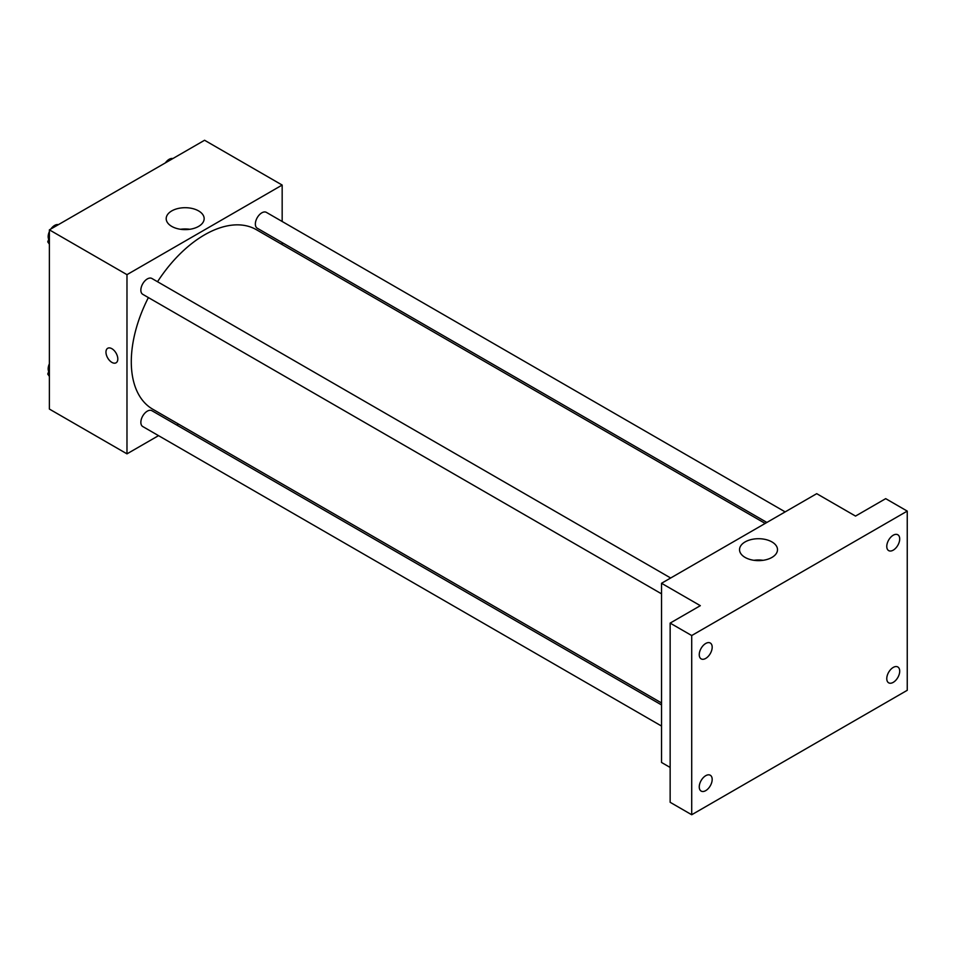 <?xml version="1.0" encoding="UTF-8"?>
<svg xmlns="http://www.w3.org/2000/svg" width="955" height="955" viewBox="0 0 955 955"><rect width="100%" height="100%" fill="white"/><g stroke="black" fill="none" stroke-linecap="round" stroke-linejoin="round"><path stroke-width="1.43" d="M158.53 435.647L126.979 453.852L49.385 409.062L49.385 229.857L204.573 140.254L282.167 185.055L282.167 221.488M178.525 424.092L176.818 425.082M148.383 297.578A103.641 59.843 120 0 0 131.289 361.766A103.641 59.843 120 0 0 152.752 409.218L661.529 702.952M765.17 523.436L256.394 229.701A103.641 59.843 120 0 0 157.527 281.737M282.167 242.606L282.167 244.587M126.979 453.852L126.979 274.658L282.167 185.055M785.165 511.892L266.397 212.38A9.144 5.276 120 0 0 259.342 214.827A9.144 5.276 120 0 0 255.355 224.031A9.144 5.276 120 0 0 257.253 228.221L766.877 522.457M661.529 704.933L151.893 410.698A9.144 5.276 120 0 0 144.85 413.145A9.144 5.276 120 0 0 140.863 422.349A9.144 5.276 120 0 0 142.749 426.539L661.529 726.051M661.529 593.831L142.749 294.319A9.144 5.276 -60 0 1 142.749 283.766A9.144 5.276 -60 0 1 151.893 278.478L670.673 578.002M126.979 274.658L49.385 229.857M171.757 226.407A18.981 10.959 180 0 1 166.194 218.659A18.981 10.959 180 0 1 185.175 207.701A18.981 10.959 180 0 1 204.155 218.659A18.981 10.959 180 0 1 192.433 228.782A18.981 10.959 180 0 1 171.757 226.407M117.811 358.973A8.38 4.835 60 0 1 116.08 362.805A8.38 4.835 60 0 1 107.7 357.97A8.38 4.835 60 0 1 107.7 348.288A8.38 4.835 60 0 1 114.158 350.533A8.38 4.835 60 0 1 117.811 358.973M116.08 362.805A8.38 4.835 60 0 1 107.7 357.958A8.38 4.835 60 0 1 107.7 348.288M180.579 229.284A18.981 10.959 180 0 1 189.77 229.284M670.147 767.45L661.529 762.472L661.529 583.278L816.716 493.675L855.525 516.082L885.691 498.653L907.25 511.104L907.25 690.298L691.707 814.746L670.147 802.296L670.147 623.102L700.325 605.673L661.529 583.278M691.707 814.746L691.707 635.541L670.147 623.102M691.707 635.541L907.25 511.104M745.103 557.422A18.981 10.959 180 0 1 739.54 549.674A18.981 10.959 180 0 1 758.521 538.716A18.981 10.959 180 0 1 777.501 549.674A18.981 10.959 180 0 1 765.791 559.797A18.981 10.959 180 0 1 745.103 557.422M753.925 560.31A18.981 10.959 180 0 1 763.129 560.31M893.235 550.152A9.144 5.276 -60 0 1 888.663 550.605A9.144 5.276 -60 0 1 887.267 543.276A9.144 5.276 -60 0 1 893.235 535.218A9.144 5.276 -60 0 1 897.807 534.764A9.144 5.276 -60 0 1 899.216 542.094A9.144 5.276 -60 0 1 893.235 550.152M705.721 658.413A9.144 5.276 -60 0 1 701.137 658.866A9.144 5.276 -60 0 1 699.74 651.537A9.144 5.276 -60 0 1 705.721 643.479A9.144 5.276 -60 0 1 710.293 643.025A9.144 5.276 -60 0 1 711.69 650.355A9.144 5.276 -60 0 1 705.721 658.413M705.721 790.633A9.144 5.276 -60 0 1 701.137 791.074A9.144 5.276 -60 0 1 699.74 783.757A9.144 5.276 -60 0 1 705.721 775.699A9.144 5.276 -60 0 1 710.293 775.245A9.144 5.276 -60 0 1 711.69 782.563A9.144 5.276 -60 0 1 705.721 790.633M893.235 682.359A9.144 5.276 -60 0 1 888.663 682.813A9.144 5.276 -60 0 1 887.267 675.483A9.144 5.276 -60 0 1 893.235 667.426A9.144 5.276 -60 0 1 897.807 666.972A9.144 5.276 -60 0 1 899.216 674.302A9.144 5.276 -60 0 1 893.235 682.359M49.385 244.17L47.75 241.842L49.385 237.652M53.277 227.6L64.677 221.023M49.385 242.785L47.75 241.842M49.385 231.588A9.144 5.276 120 0 0 48.168 236.625A9.144 5.276 120 0 0 48.729 239.335M58.219 224.604A9.144 5.276 120 0 0 50.878 228.985M167.77 161.502L179.182 154.913M172.712 158.506A9.144 5.276 120 0 0 165.37 162.887M49.385 376.377L47.75 374.062L49.385 369.86M49.385 375.005L47.75 374.062M49.385 363.795A9.144 5.276 120 0 0 48.168 368.833A9.144 5.276 120 0 0 48.729 371.543"/></g></svg>
